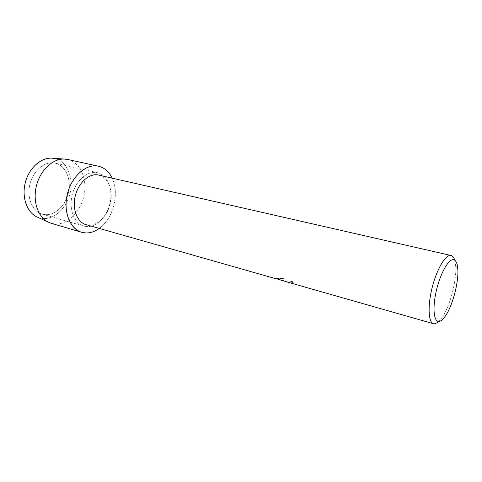 <?xml version="1.0" encoding="UTF-8"?>
<svg xmlns="http://www.w3.org/2000/svg" width="482" height="482" viewBox="0 0 482 482"><rect width="100%" height="100%" fill="white"/><g stroke="black" fill="none" stroke-linecap="round" stroke-linejoin="round"><path stroke-width="0.36" stroke-dasharray="2.41 1.81" d="M45.188 214.665L42.163 214.129C32.505 211.502 26.612 197.969 29.824 184.546C32.915 171.092 44.29 161.295 54.201 162.946L55.249 163.145C65.383 165.41 71.324 178.629 68.679 191.709C66.161 204.808 55.557 215.454 45.188 214.665L42.163 214.129C32.505 211.502 26.612 197.969 29.824 184.546C32.915 171.092 44.29 161.295 54.201 162.946L55.249 163.145C65.383 165.41 71.324 178.629 68.679 191.709C66.161 204.808 55.557 215.454 45.188 214.665M43.145 218.539L37.915 217.358L43.145 218.539C55.466 219.394 67.908 206.531 70.565 191.047C73.391 175.587 65.865 160.265 53.629 158.343C65.865 160.265 73.391 175.587 70.565 191.047C67.908 206.531 55.466 219.394 43.145 218.539M86.736 226.594L83.772 226.088C74.3 223.521 68.703 209.501 72.083 195.421C75.349 181.316 86.724 170.917 96.442 172.502L97.472 172.695C107.402 174.918 113.005 188.601 110.191 202.265C107.51 215.948 96.924 227.221 86.736 226.594L83.772 226.088C74.3 223.521 68.703 209.501 72.083 195.421C75.349 181.316 86.724 170.917 96.442 172.502L97.472 172.695C107.402 174.918 113.005 188.601 110.191 202.265C107.51 215.948 96.924 227.221 86.736 226.594M98.78 175.044C107.962 177.117 113.15 189.836 110.517 202.542C107.998 215.273 98.159 225.727 88.736 225.112L86.049 224.654M283.085 280.777L275.915 278.602L284.314 278.343L283.35 280.861C285.103 280.632 288.712 280.976 294.177 281.886L292.676 282.452L294.165 281.934C290.526 281.163 287.362 280.825 284.669 280.922L283.464 280.892M283.344 280.892L284.302 278.391L275.903 278.65L281.621 280.422M286.103 281.645L292.676 282.452M292.688 282.404L286.627 281.795M288.567 282.338L276.638 278.771M276.644 278.723L275.704 278.674M454.719 260.16L455.653 265.793C456.846 279.837 450.339 305.19 442.536 316.927L438.578 321.819M112.161 178.105C119.711 193.342 113.204 218.695 99.256 228.42C113.204 218.695 119.711 193.342 112.161 178.105M67.613 159.458C80.163 162.193 87.417 178.665 84.163 194.987C81.066 211.327 68.07 224.805 55.237 224.016L51.231 223.311M53.074 158.265L53.629 158.343M42.163 214.129L83.772 226.088L42.163 214.129M281.608 280.367L283.085 280.783M457.804 268.944L455.653 265.793M445.934 315.204L442.536 316.927M55.249 163.145L97.472 172.695L55.249 163.145"/><path stroke-width="0.72" d="M53.074 158.265L51.164 158.132C40.404 157.843 28.896 168.453 25.299 182.63C21.63 196.789 26.6 211.628 36.174 216.557L37.915 217.358C27.233 213.297 21.292 197.421 25.401 182.262C29.384 167.067 42.398 156.403 53.629 158.343M275.704 278.674L86.049 224.654C77.265 222.292 72.083 209.284 75.204 196.216C78.217 183.124 88.742 173.424 97.762 174.858L451.08 255.496C452.688 255.9 453.899 257.454 454.719 260.16M85.597 232.945C72.716 232.577 63.341 215.816 66.733 197.084C69.932 178.328 84.934 163.79 97.599 166.055C104.016 167.254 108.872 171.273 112.161 178.105C109.071 171.658 104.546 167.706 98.587 166.242L97.599 166.055C85.651 163.964 71.469 176.671 67.341 194.18C63.064 211.652 69.986 229.058 81.645 232.276L85.597 232.945C90.291 233.119 94.84 231.607 99.256 228.42C94.84 231.607 90.291 233.119 85.597 232.945M438.578 321.819L435.186 323.79L433.565 323.747C428.414 322.512 427.516 306.233 432.041 288.073C436.499 269.902 445.103 255.02 450.477 255.418L451.08 255.496M283.073 280.825L276.638 278.771L286.103 281.645M439.361 321.361C433.987 322.669 432.258 308.817 436.132 291.592C439.927 274.372 448.133 259.34 453.188 259.671C455.803 259.9 457.34 262.991 457.804 268.944C458.846 281.596 452.941 304.612 445.934 315.204C443.573 318.843 441.379 320.898 439.361 321.361M283.085 280.783L288.567 282.338M81.645 232.276L51.231 223.311L47.869 221.943C37.759 216.731 32.529 200.783 36.493 185.504C40.38 170.2 52.64 158.741 64.01 159.042L67.613 159.458L98.587 166.242M286.627 281.85L433.565 323.747M36.174 216.557L47.869 221.943M51.164 158.132L64.01 159.042"/></g></svg>

